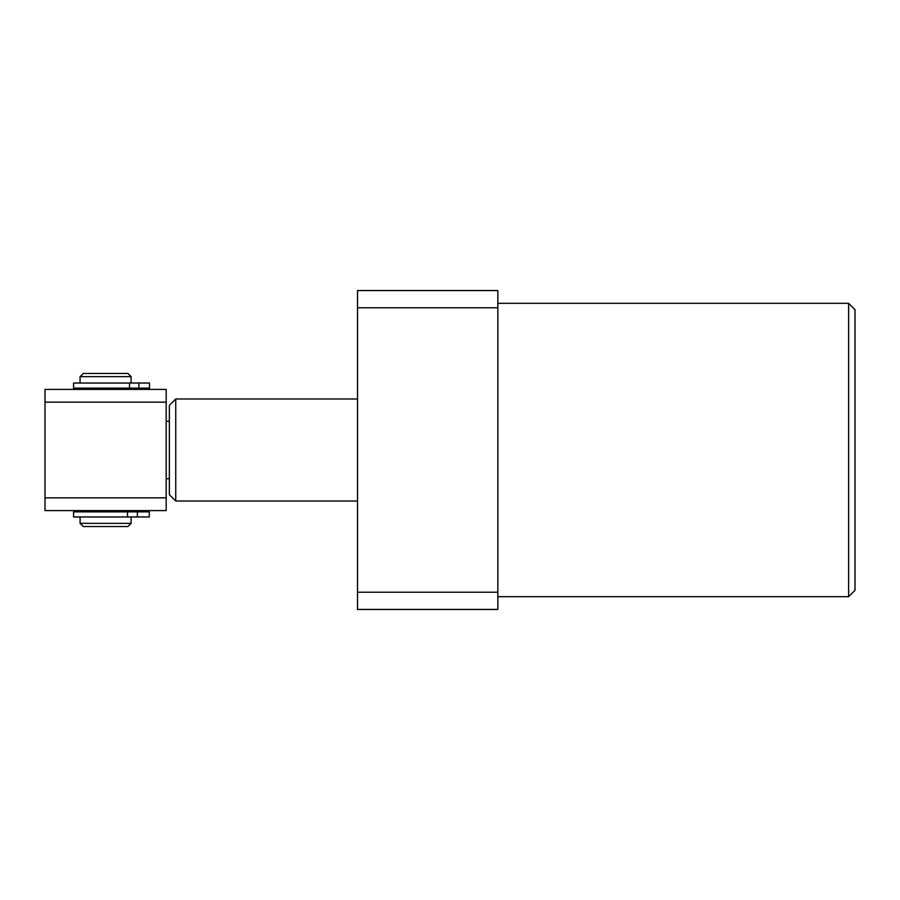 <?xml version="1.0" encoding="UTF-8"?>
<svg xmlns="http://www.w3.org/2000/svg" width="900" height="900" viewBox="0 0 900 900"><rect width="100%" height="100%" fill="white"/><g stroke="black" fill="none" stroke-linecap="round" stroke-linejoin="round"><path stroke-width="1.35" d="M848.621 303.311L855 309.69L855 590.31L848.621 596.689L848.621 303.311L497.835 303.311M497.835 307.777L497.835 592.222L357.525 592.222L357.525 290.554L497.835 290.554L497.835 307.777L357.525 307.777M357.525 592.222L357.525 609.446L497.835 609.446L497.835 592.222M166.185 421.301L169.369 421.301L169.369 405.349L175.748 398.981L175.748 501.019L357.525 501.019M175.748 398.981L357.525 398.981M169.369 421.301L169.369 494.651L175.748 501.019M166.185 478.699L169.369 478.699M45 497.835L166.185 497.835L166.185 510.593L45 510.593L45 389.407L166.185 389.407L166.185 402.165L45 402.165M166.185 497.835L166.185 402.165M80.078 376.65L83.272 373.466L127.913 373.466L131.108 376.65L80.078 376.65L80.078 383.029M131.108 523.35L127.913 526.534L83.272 526.534L80.078 523.35L131.108 523.35L131.108 516.971M73.586 388.136L149.501 388.136L149.501 383.029L73.586 383.029L73.586 388.136M149.287 511.864L73.575 511.864L73.575 516.971L149.287 516.971L149.287 511.864L149.287 516.971M129.521 388.136L129.521 383.029M138.847 388.136L138.847 383.029M127.485 511.864L127.485 516.971M137.374 511.864L137.374 516.971M848.621 596.689L497.835 596.689M127.913 511.864L127.913 510.593M127.913 389.407L127.913 388.136M131.108 383.029L131.108 376.65M80.078 523.35L80.078 516.971M83.272 389.407L83.272 388.136M83.272 511.864L83.272 510.593"/></g></svg>
